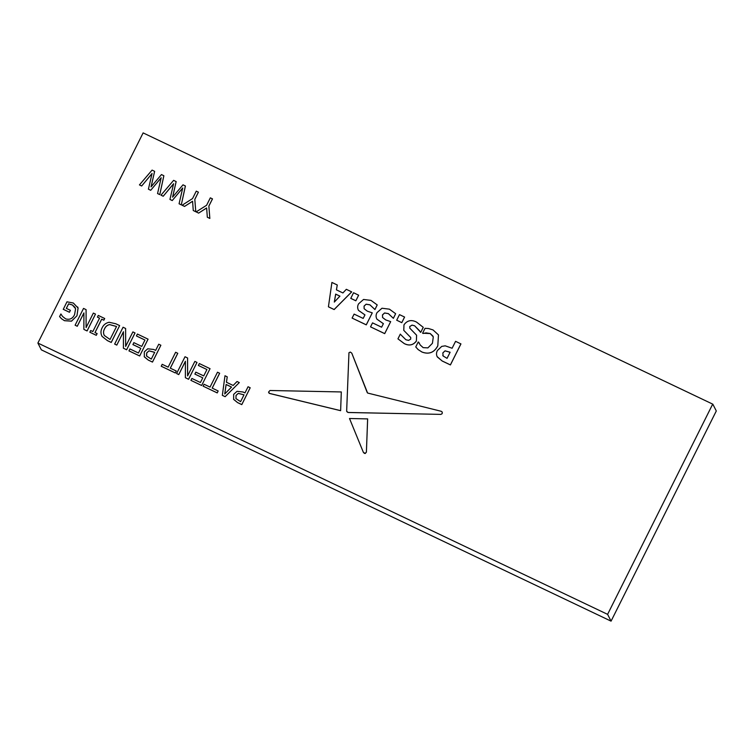 <?xml version="1.0" encoding="UTF-8"?>
<svg xmlns="http://www.w3.org/2000/svg" width="754" height="754" viewBox="0 0 754 754"><rect width="100%" height="100%" fill="white"/><g stroke="black" fill="none" stroke-linecap="round" stroke-linejoin="round"><path stroke-width="1.13" d="M712.653 404.219L607.601 614.359L611.06 621.145L41.347 349.847L37.889 343.061L143.128 132.902L712.69 404.116M460.92 343.871L450.392 364.889L442.174 360.978L437.301 356.944C436.208 354.823 436.255 352.683 437.414 350.516L441.731 346.388L445.237 345.832L452.117 348.244L455.576 341.326L460.939 343.918L450.421 364.936L442.202 361.025L437.103 356.576M438.479 334.927L437.791 345.879C434.229 352.599 428.951 354.663 421.986 352.052L418.084 349.545L415.756 346.953L418.206 341.986L419.347 343.522M418.743 342.241L420.204 344.964L423.164 347.641L427.904 347.886L432.438 343.277L433.296 336.878L430.214 333.57L422.598 333.202L425.039 328.329L428.526 328.527L433.032 329.932L438.47 334.908L437.791 345.879M401.081 334.983L405.906 339.752L408.574 340.374L410.694 339.149L410.732 337.509L403.776 330.365L403.974 324.823C407.217 320.375 411.401 319.46 416.51 322.071L423.267 327.34L420.751 332.354L414.625 325.785L412.07 325.153L409.79 326.501L409.799 328.188L416.594 335.21L416.378 341.091C413.211 345.209 409.186 346.058 404.304 343.636L397.942 338.848L400.308 334.116L401.09 335.002M419.742 330.949L414.653 325.822M416.604 335.228L416.378 341.091M410.742 337.528L403.786 330.393M404.587 317.076L401.788 322.665L396.689 320.205L399.488 314.625L404.559 317.038L401.788 322.665M376.934 319.168L383.4 323.711M395.643 313.702L393.352 318.292L388.348 313.598L384.578 312.967L382.495 314.861L382.561 317.5L385.737 319.932L390.685 321.628L384.691 333.598L370.534 326.859L372.533 322.872L381.609 327.198L383.381 323.664L376.906 319.131C375.775 316.982 375.812 314.823 377 312.637L381.976 308.235L389.422 309.168L395.643 313.702L393.371 318.329L388.367 313.645L384.597 313.004L382.514 314.908L382.58 317.538M390.685 321.628L384.71 333.645L370.534 326.859M358.499 310.394L364.974 314.936M377.217 304.927L374.917 309.508L369.922 304.823L366.142 304.192L364.069 306.086L364.135 308.725L367.302 311.157L372.259 312.853L366.265 324.823L352.109 318.084L354.107 314.098L363.183 318.424L364.955 314.889L358.48 310.356C357.349 308.207 357.377 306.049 358.565 303.853L363.551 299.461L370.996 300.394L377.217 304.927L374.945 309.555L369.941 304.87L366.161 304.23L364.088 306.133L364.154 308.763M372.259 312.853L366.284 324.87L352.109 318.084M358.64 295.2L355.85 300.789L350.77 298.377L353.551 292.74L358.64 295.2M337.264 284.993L336.425 289.866L342.91 292.948L346.331 289.31L351.703 291.892L334.145 309.564L328.424 306.803L331.911 282.439L337.264 284.993L336.454 289.875M198.66 213.137L196.134 211.902L206.596 205.276L210.328 197.84L212.487 198.896L208.877 206.096L209.838 218.453L207.322 217.227L206.643 207.944L198.641 213.099L206.643 207.991M184.607 206.445L182.1 205.248L192.543 198.585L196.266 191.139L198.406 192.157L194.824 199.405L195.776 211.761L193.269 210.536L192.581 201.252L184.589 206.398L192.59 201.299M173.58 183.825L163.203 196.247L160.979 195.154L173.627 180.357L176.172 181.601L172.628 197.096M176.153 181.563L172.581 197.152L183.005 184.824L185.409 186.002L181.299 204.871L179.075 203.778L182.722 187.972L172.242 200.555L169.942 199.433L173.599 183.731L163.203 196.247L160.979 195.154M182.694 188.066L172.242 200.555M152.044 173.571L141.667 185.993L139.443 184.9L152.091 170.102L154.636 171.347L151.092 186.841M154.617 171.309L151.045 186.888L161.469 174.57L163.872 175.748L159.763 194.617L157.558 193.561L161.186 177.718L150.706 190.3L148.406 189.179L152.063 173.477L141.667 185.993M161.167 177.812L150.706 190.3M250.196 387.763L241.78 404.578L237.529 402.561L233.636 399.394L233.655 394.38L237.039 391.317L243.033 391.995L244.965 392.919L248.057 386.745L250.196 387.763L241.798 404.625L237.548 402.598L233.533 399.196M239.301 382.58L225.144 396.689L222.345 395.36L224.984 375.756L227.237 376.83L226.436 382.25L233.156 385.454L237.039 381.505L239.301 382.58L225.116 396.651L222.317 395.313M227.237 376.83L226.464 382.269M219.64 373.221L212.176 388.112L218.16 390.958L217.199 392.881L203.099 386.161L204.061 384.248L210.046 387.094L217.501 372.203L219.659 373.258L212.213 388.131M218.16 390.958L217.227 392.919L203.099 386.161M210.046 368.678L201.629 385.492L190.922 380.365L191.884 378.451L200.423 382.514L202.769 377.839L194.862 374.069L195.823 372.156L203.731 375.916L206.926 369.535L198.377 365.464L199.339 363.551L210.046 368.678L201.629 385.492M187.567 357.943L187.595 375.916L194.852 361.411L196.992 362.429L188.566 379.243L185.371 377.716L185.409 361.251L178.745 374.559L176.606 373.541L185.022 356.736L187.595 357.99L187.614 375.869M196.992 362.429L188.594 379.29L185.371 377.716M185.409 361.336L178.764 374.606L176.606 373.541M177.784 353.315L170.329 368.188L176.285 371.015L175.343 372.976L161.243 366.265L162.176 364.305L168.161 367.151L175.625 352.259L177.784 353.315M160.875 345.238L152.459 362.052L148.208 360.026L144.316 356.859L144.334 351.845L147.727 348.791L153.712 349.47L155.654 350.393L158.745 344.22L160.875 345.238L152.478 362.09L148.227 360.063L144.221 356.67M136.417 335.954L137.369 334.041L148.076 339.168L139.66 355.982L128.972 350.902L129.914 348.942L138.463 353.013L140.8 348.329L132.921 344.606L133.854 342.646L141.761 346.416L144.957 340.026L136.417 335.954L144.947 340.054M123.439 331.826L116.795 345.096L114.655 344.078L123.053 327.227L125.626 328.48L125.645 346.359M125.607 328.442L125.626 346.406L132.883 331.901L135.041 332.966L126.625 349.781L123.402 348.216L123.439 331.741L116.795 345.096M102.073 336.435L102.044 336.388C100.565 333.513 100.612 330.61 102.186 327.679C103.628 324.729 105.946 322.929 109.151 322.269L115.767 323.758L119.641 325.596L111.215 342.41L107.388 340.591L102.044 336.388L107.417 340.629L111.243 342.448L119.641 325.596M104.683 318.471L103.826 320.177L101.696 319.159L94.976 332.571L97.115 333.588L96.258 335.285L89.849 332.231L90.706 330.535L92.836 331.553L99.556 318.141L97.417 317.123L98.274 315.417L104.702 318.518L103.854 320.214L101.715 319.206L95.013 332.58M97.115 333.588L96.286 335.332L89.849 332.231M99.537 318.169L97.417 317.123M86.079 309.611L86.097 327.575L93.355 313.08L95.494 314.098L87.078 330.912L83.873 329.385L83.911 312.919L77.247 326.228L75.108 325.21L83.524 308.405L86.097 309.658L86.116 327.538M95.494 314.098L87.096 330.959L83.873 329.385M83.911 313.004L77.266 326.275L75.108 325.21M77.653 306.963L78.096 308.066L76.974 315.756L71.507 321.166L64.448 320.695L61.526 318.744L59.575 316.595L60.895 313.966L62.554 316.444L65.664 318.876C69.698 320.045 72.667 318.64 74.571 314.663L75.607 308.725L72.431 304.993L68.633 303.881L66.371 308.405L70.395 310.318L69.453 312.279L63.261 309.328L66.974 301.817L73.336 303.023L78.096 308.066M607.451 614.284L37.889 343.061M364.974 453.474L366.397 452.183L367.65 418.904L349.507 418.498L363.409 452.419L365.332 453.446M365.285 453.408L366.397 452.164L367.632 418.866M442.259 412.108L441.25 411.288L367.594 393.041L351.788 353.145L350.308 352.071L348.961 352.712L346.651 411.241L348.141 412.504L440.92 414.389L442.146 413.682L442.296 412.221M346.783 411.552L347.933 412.457L440.92 414.389L442.08 413.71L442.296 412.231M340.629 410.685L341.308 391.948L269.979 390.497L268.556 392.08L269.63 393.475L340.629 410.685L341.308 391.948M268.763 392.806L269.376 393.381M611.06 621.145L716.3 410.977L712.841 404.191M442.824 352.929L443.126 355.973L447.056 358.357L450.119 352.241L445.03 350.836L442.824 352.929L443.145 356.02M442.768 355.473L443.126 355.973M445.03 350.836L442.843 352.976M450.1 352.259L445.058 350.883M433.003 336.18L430.195 333.522L426.067 332.872L423.098 333.475M423.079 333.428L422.598 333.202M437.772 345.841C434.2 352.561 428.932 354.616 421.967 352.014L418.084 349.545M418.065 349.498L415.737 346.915M416.359 341.044C413.183 345.172 409.168 346.02 404.285 343.588L404.304 343.636M404.285 343.588L397.942 338.848M414.625 325.785L412.052 325.106L409.79 326.501M409.771 326.463L409.79 328.169M423.239 327.293L420.751 332.354M420.732 332.316L420.251 332.09M401.769 322.627L396.689 320.205M358.621 295.163L355.85 300.789M355.822 300.752L350.751 298.33M351.675 291.855L334.126 309.526L328.424 306.803M339.931 296.143L335.662 294.117L334.314 302.081L339.931 296.143M339.913 296.171L335.69 294.154L334.352 302.043M198.641 213.099L196.134 211.902M212.468 198.858L208.858 206.059L209.838 218.453M209.81 218.415L207.322 217.227M184.589 206.398L182.082 205.211M198.406 192.157L194.805 199.367L195.776 211.761M195.757 211.723L193.269 210.536M172.214 200.507L169.942 199.433M185.38 185.955L181.299 204.871M181.271 204.824L179.075 203.778M141.648 185.955L139.443 184.9M150.687 190.253L148.406 189.179M163.854 175.701L159.763 194.617M159.744 194.57L157.539 193.524M236.03 395.445L235.964 398.63L240.601 401.646L244.004 394.832L238.273 393.362L236.03 395.445L235.983 398.678M238.273 393.362L236.049 395.482M243.994 394.86L238.292 393.409M226.115 384.465L224.739 393.956L231.563 387.066L226.115 384.465L224.777 393.918M231.535 387.085L226.134 384.512M206.926 369.535L198.377 365.464M202.769 377.839L194.862 374.069M201.601 385.454L190.922 380.365M176.285 371.015L175.343 372.976M175.324 372.938L161.215 366.218M177.755 353.277L170.3 368.169M146.71 352.91L146.653 356.105L151.281 359.111L154.693 352.307L148.953 350.836L146.71 352.91L146.53 355.888M148.953 350.836L146.738 352.957M154.674 352.335L148.981 350.874M140.8 348.329L132.902 344.559M148.057 339.13L139.66 355.982M139.641 355.945L128.953 350.855M114.636 344.041L116.776 345.059M135.023 332.919L126.625 349.781M126.606 349.733L123.402 348.216M104.523 328.829C103.251 331.081 103.194 333.315 104.363 335.511L110.037 339.479L116.54 326.491L109.575 324.559C107.191 325.115 105.503 326.539 104.523 328.829L104.542 328.876C103.27 331.129 103.223 333.353 104.382 335.558M104.08 335.03L104.363 335.511M109.575 324.559L109.594 324.606C107.209 325.163 105.522 326.586 104.542 328.876M116.531 326.52L109.594 324.606M70.395 310.318L69.453 312.279M69.434 312.231L63.242 309.281M75.174 307.528L72.412 304.955L68.605 303.843L66.333 308.386M78.067 308.018L76.974 315.756L71.489 321.129L64.429 320.657L61.526 318.744M61.508 318.706L59.575 316.595M363.409 452.419L364.436 453.371M351.75 353.079L367.217 392.542M269.734 393.456L340.601 410.647"/></g></svg>
